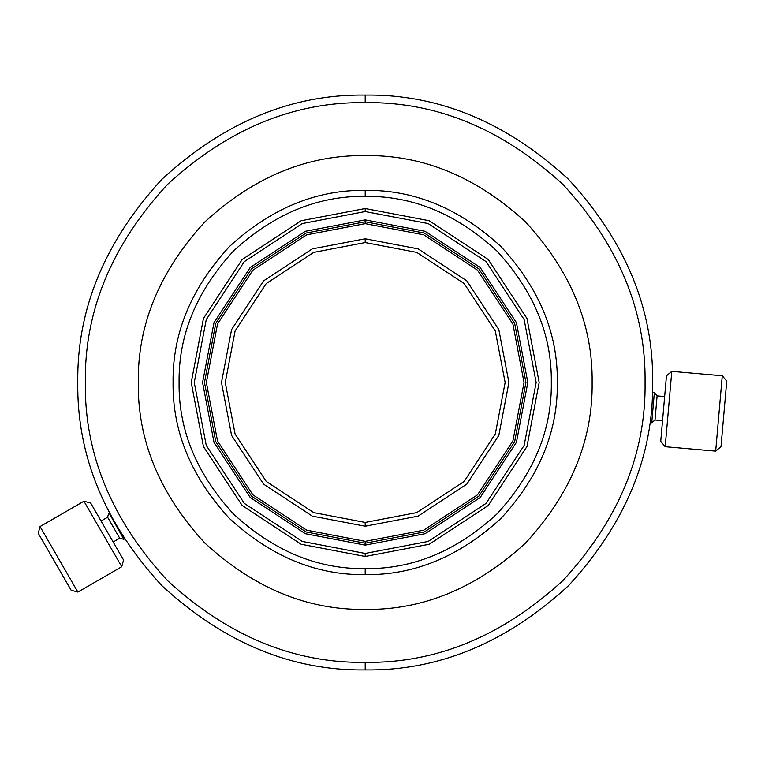 <?xml version="1.0" encoding="UTF-8"?>
<svg xmlns="http://www.w3.org/2000/svg" width="765" height="765" viewBox="0 0 765 765"><rect width="100%" height="100%" fill="white"/><g stroke="black" fill="none" stroke-linecap="round" stroke-linejoin="round"><path stroke-width="1.15" d="M123.844 539.315L119.713 538.206L113.163 541.993L119.713 538.206L107.607 517.245L108.716 513.114L107.607 517.245L110.629 522.485L119.713 538.206L123.844 539.315L109.06 512.913L124.188 539.115M107.607 517.245L101.057 521.032L107.607 517.245M123.557 560.009L90.653 503.016L83.94 501.218L121.759 566.722L123.557 560.009L121.759 566.722L83.94 501.218L40.048 526.559L77.867 592.062L121.759 566.722L77.867 592.062L40.048 526.559L38.25 533.272L71.155 590.264L77.867 592.062L71.155 590.264L54.698 561.768L38.25 533.272L40.048 526.559L83.94 501.218L90.653 503.016L123.557 560.009M721.013 446.655L726.75 381.104L722.284 375.778L715.686 451.13L721.013 446.655L715.686 451.13L722.284 375.778L671.794 371.36L665.206 446.712L715.686 451.13L665.206 446.712L671.794 371.36L666.468 375.825L660.731 441.386L665.206 446.712L660.731 441.386L666.468 375.825L671.794 371.36L722.284 375.778L726.75 381.104L721.013 446.655M657.116 395.888L655.012 420.004L662.547 420.664L655.012 420.004L657.116 395.888L654.371 392.617L651.732 422.758L655.012 420.004L651.732 422.758L654.371 392.617L652.469 392.445L654.371 392.617L657.116 395.888L664.651 396.547L657.116 395.888M365.201 95.07C438.565 94.076 506.315 122.142 568.452 179.249C625.56 241.396 653.626 309.146 652.641 382.5C653.626 455.854 625.56 523.604 568.452 585.751C506.315 642.858 438.565 670.924 365.201 669.93C438.565 670.924 506.315 642.858 568.452 585.751C625.56 523.604 653.626 455.854 652.641 382.5C653.626 309.146 625.56 241.396 568.452 179.249C506.315 122.142 438.565 94.076 365.201 95.07L365.201 102.634C436.633 101.668 502.595 128.998 563.097 184.604C618.713 245.106 646.033 311.068 645.077 382.5C646.033 453.932 618.713 519.894 563.097 580.396C502.595 636.002 436.633 663.332 365.201 662.366L365.201 669.93L365.201 662.366C436.633 663.332 502.595 636.002 563.097 580.396C618.713 519.894 646.033 453.932 645.077 382.5C646.033 311.068 618.713 245.106 563.097 184.604C502.595 128.998 436.633 101.668 365.201 102.634C293.779 101.668 227.807 128.998 167.306 184.604C111.7 245.106 84.37 311.068 85.336 382.5C84.37 453.932 111.7 519.894 167.306 580.396C227.807 636.002 293.779 663.332 365.201 662.366C293.779 663.332 227.807 636.002 167.306 580.396C111.7 519.894 84.37 453.932 85.336 382.5C84.37 311.068 111.7 245.106 167.306 184.604C227.807 128.998 293.779 101.668 365.201 102.634L365.201 95.07C291.848 94.076 224.097 122.142 161.96 179.249C104.843 241.396 76.787 309.146 77.772 382.5C76.787 455.854 104.843 523.604 161.96 585.751C224.097 642.858 291.848 670.924 365.201 669.93C291.848 670.924 224.097 642.858 161.96 585.751C104.843 523.604 76.787 455.854 77.772 382.5C76.787 309.146 104.843 241.396 161.96 179.249C224.097 122.142 291.848 94.076 365.201 95.07M365.201 155.582C423.122 154.798 476.605 176.954 525.66 222.041C570.747 271.097 592.904 324.589 592.129 382.5C592.904 440.411 570.747 493.903 525.66 542.959C476.605 588.046 423.122 610.202 365.201 609.418C423.122 610.202 476.605 588.046 525.66 542.959C570.747 493.903 592.904 440.411 592.129 382.5C592.904 324.589 570.747 271.097 525.66 222.041C476.605 176.954 423.122 154.798 365.201 155.582C307.291 154.798 253.798 176.954 204.743 222.041C159.656 271.097 137.499 324.589 138.283 382.5C137.499 440.411 159.656 493.903 204.743 542.959C253.798 588.046 307.291 610.202 365.201 609.418C307.291 610.202 253.798 588.046 204.743 542.959C159.656 493.903 137.499 440.411 138.283 382.5C137.499 324.589 159.656 271.097 204.743 222.041C253.798 176.954 307.291 154.798 365.201 155.582M365.201 190.37C414.238 189.71 459.526 208.472 501.056 246.646C539.229 288.185 557.991 333.464 557.331 382.5C557.991 431.536 539.229 476.815 501.056 518.354C459.526 556.528 414.238 575.29 365.201 574.63C414.238 575.29 459.526 556.528 501.056 518.354C539.229 476.815 557.991 431.536 557.331 382.5C557.991 333.464 539.229 288.185 501.056 246.646C459.526 208.472 414.238 189.71 365.201 190.37L365.201 196.376C412.708 195.744 456.571 213.913 496.81 250.891C533.788 291.13 551.967 335.003 551.326 382.5C551.967 429.997 533.788 473.87 496.81 514.109C456.571 551.087 412.708 569.256 365.201 568.625L365.201 574.63L365.201 568.625C412.708 569.256 456.571 551.087 496.81 514.109C533.788 473.87 551.967 429.997 551.326 382.5C551.967 335.003 533.788 291.13 496.81 250.891C456.571 213.913 412.708 195.744 365.201 196.376C317.704 195.744 273.832 213.913 233.593 250.891C196.615 291.13 178.446 335.003 179.087 382.5C178.446 429.997 196.615 473.87 233.593 514.109C273.832 551.087 317.704 569.256 365.201 568.625C317.704 569.256 273.832 551.087 233.593 514.109C196.615 473.87 178.446 429.997 179.087 382.5C178.446 335.003 196.615 291.13 233.593 250.891C273.832 213.913 317.704 195.744 365.201 196.376L365.201 190.37C316.165 189.71 270.887 208.472 229.347 246.646C191.173 288.185 172.421 333.464 173.072 382.5C172.421 431.536 191.173 476.815 229.347 518.354C270.887 556.528 316.165 575.29 365.201 574.63C316.165 575.29 270.887 556.528 229.347 518.354C191.173 476.815 172.421 431.536 173.072 382.5C172.421 333.464 191.173 288.185 229.347 246.646C270.887 208.472 316.165 189.71 365.201 190.37M365.201 208.529L429.242 220.741L488.223 259.478L526.961 318.46L539.172 382.5L526.961 446.54L488.223 505.522L429.242 544.259L365.201 556.471L429.242 544.259L488.223 505.522L526.961 446.54L539.172 382.5L526.961 318.46L488.223 259.478L429.242 220.741L365.201 208.529L365.201 211.551L428.132 223.552L486.081 261.62L524.149 319.579L536.15 382.5L524.149 445.421L486.081 503.38L428.132 541.448L365.201 553.449L365.201 556.471L365.201 553.449L428.132 541.448L486.081 503.38L524.149 445.421L536.15 382.5L524.149 319.579L486.081 261.62L428.132 223.552L365.201 211.551L302.28 223.552L244.322 261.62L206.254 319.579L194.253 382.5L206.254 445.421L244.322 503.38L302.28 541.448L365.201 553.449L302.28 541.448L244.322 503.38L206.254 445.421L194.253 382.5L206.254 319.579L244.322 261.62L302.28 223.552L365.201 211.551L365.201 208.529L301.161 220.741L242.189 259.478L203.442 318.46L191.231 382.5L203.442 446.54L242.189 505.522L301.161 544.259L365.201 556.471L301.161 544.259L242.189 505.522L203.442 446.54L191.231 382.5L203.442 318.46L242.189 259.478L301.161 220.741L365.201 208.529M365.201 543.227L306.038 531.943L251.551 496.15L215.759 441.663L204.475 382.5L215.759 323.337L251.551 268.85L306.038 233.057L365.201 221.773L365.201 219.871L305.34 231.288L250.212 267.501L213.999 322.639L202.572 382.5L213.999 442.361L250.212 497.499L305.34 533.712L365.201 545.129L365.201 543.227L424.365 531.943L478.852 496.15L514.644 441.663L525.938 382.5L514.644 323.337L478.852 268.85L424.365 233.057L365.201 221.773L365.201 223.657L423.676 234.807L477.523 270.179L512.894 324.025L524.044 382.5L512.894 440.975L477.523 494.821L423.676 530.193L365.201 541.343L365.201 543.227L365.201 541.343L423.676 530.193L477.523 494.821L512.894 440.975L524.044 382.5L512.894 324.025L477.523 270.179L423.676 234.807L365.201 223.657L306.736 234.807L252.88 270.179L217.509 324.025L206.359 382.5L217.509 440.975L252.88 494.821L306.736 530.193L365.201 541.343L306.736 530.193L252.88 494.821L217.509 440.975L206.359 382.5L217.509 324.025L252.88 270.179L306.736 234.807L365.201 223.657L365.201 221.773L306.038 233.057L251.551 268.85L215.759 323.337L204.475 382.5L215.759 441.663L251.551 496.15L306.038 531.943L365.201 543.227L365.201 545.129L425.063 533.712L480.2 497.499L516.413 442.361L527.831 382.5L516.413 322.639L480.2 267.501L425.063 231.288L365.201 219.871L365.201 221.773L424.365 233.057L478.852 268.85L514.644 323.337L525.938 382.5L514.644 441.663L478.852 496.15L424.365 531.943L365.201 543.227M365.201 522.438L313.698 512.607L266.258 481.453L235.094 434.013L225.264 382.5L235.094 330.987L266.258 283.547L313.698 252.393L365.201 242.562L365.201 238.785L312.302 248.874L263.581 280.879L231.575 329.6L221.487 382.5L231.575 435.4L263.581 484.121L312.302 516.126L365.201 526.215L365.201 522.438L416.715 512.607L464.154 481.453L495.309 434.013L505.139 382.5L495.309 330.987L464.154 283.547L416.715 252.393L365.201 242.562L313.698 252.393L266.258 283.547L235.094 330.987L225.264 382.5L235.094 434.013L266.258 481.453L313.698 512.607L365.201 522.438L365.201 526.215L418.101 516.126L466.822 484.121L498.828 435.4L508.916 382.5L498.828 329.6L466.822 280.879L418.101 248.874L365.201 238.785L365.201 242.562L416.715 252.393L464.154 283.547L495.309 330.987L505.139 382.5L495.309 434.013L464.154 481.453L416.715 512.607L365.201 522.438M365.201 238.785L418.101 248.874L466.822 280.879L498.828 329.6L508.916 382.5L498.828 435.4L466.822 484.121L418.101 516.126L365.201 526.215L312.302 516.126L263.581 484.121L231.575 435.4L221.487 382.5L231.575 329.6L263.581 280.879L312.302 248.874L365.201 238.785M365.201 219.871L425.063 231.288L480.2 267.501L516.413 322.639L527.831 382.5L516.413 442.361L480.2 497.499L425.063 533.712L365.201 545.129L305.34 533.712L250.212 497.499L213.999 442.361L202.572 382.5L213.999 322.639L250.212 267.501L305.34 231.288L365.201 219.871"/></g></svg>
